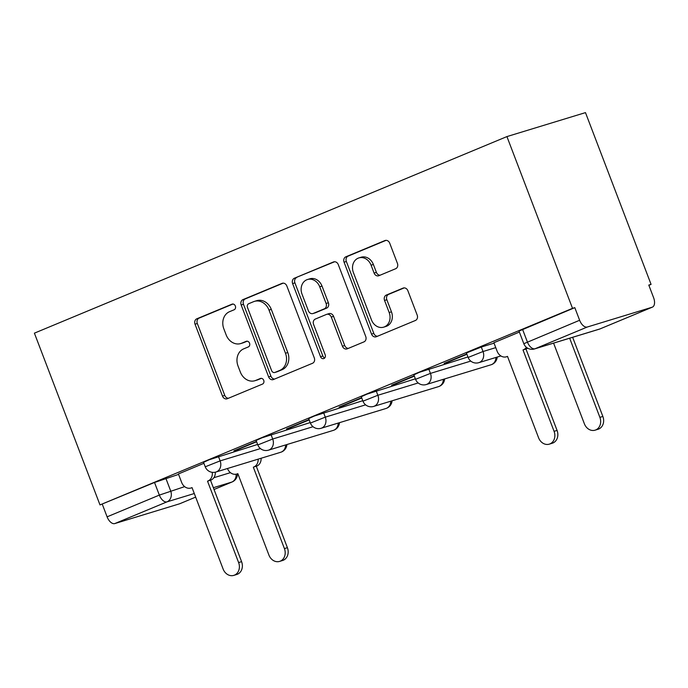<?xml version="1.0" encoding="UTF-8"?>
<svg xmlns="http://www.w3.org/2000/svg" width="688" height="688" viewBox="0 0 688 688"><rect width="100%" height="100%" fill="white"/><g stroke="black" fill="none" stroke-linecap="round" stroke-linejoin="round"><path stroke-width="1.03" d="M235.348 306.022A2.993 2.503 -107 0 0 232.157 304.122A2.993 2.503 -107 0 0 231.959 304.191L196.811 318.811A4.283 3.578 -107 0 0 195.031 324.186L222.491 396.099A4.283 3.578 -107 0 0 227.049 398.816A4.283 3.578 -107 0 0 227.324 398.713L262.472 384.093A2.993 2.503 -107 0 0 263.719 380.335A2.993 2.503 -107 0 0 260.528 378.434A2.993 2.503 -107 0 0 260.339 378.503L255.79 380.395A13.7 11.447 -107 0 1 254.904 380.713A13.7 11.447 -107 0 1 240.318 372.01L238.031 366.025A13.7 11.447 -107 0 1 243.741 348.833L248.291 346.941A2.993 2.503 -107 0 0 249.538 343.183A2.993 2.503 -107 0 0 246.347 341.274A2.993 2.503 -107 0 0 246.149 341.351L241.6 343.243A13.7 11.447 -107 0 1 240.723 343.561A13.7 11.447 -107 0 1 226.137 334.858L223.849 328.864A13.7 11.447 -107 0 1 229.551 311.681L234.101 309.789A2.993 2.503 -107 0 0 235.348 306.022M395.643 268.741A4.283 3.578 -107 0 0 397.423 263.375L389.726 243.199A4.283 3.578 -107 0 0 385.168 240.473A4.283 3.578 -107 0 0 384.884 240.576L345.849 256.813A4.283 3.578 -107 0 0 344.069 262.188L371.529 334.101A4.283 3.578 -107 0 0 376.087 336.819A4.283 3.578 -107 0 0 376.362 336.716L415.397 320.479A4.283 3.578 -107 0 0 417.186 315.104L407.881 290.74A4.283 3.578 -107 0 0 403.323 288.023A4.283 3.578 -107 0 0 403.039 288.117L386.338 295.066A4.283 3.578 -107 0 0 384.558 300.441L389.167 312.524A11.455 9.572 -107 0 1 383.663 327.161A11.455 9.572 -107 0 1 371.468 319.886L353.391 272.543A11.455 9.572 -107 0 1 358.895 257.914A11.455 9.572 -107 0 1 371.09 265.181L374.1 273.076A4.283 3.578 -107 0 0 378.658 275.793A4.283 3.578 -107 0 0 378.933 275.69L395.643 268.741M506.927 136.585L572.519 308.344L99.992 504.915L34.4 333.155L506.927 136.585L585.479 112.617L651.072 284.376L648.861 285.288M286.836 285.993A4.283 3.578 -107 0 0 282.278 283.275A4.283 3.578 -107 0 0 282.003 283.379L242.967 299.615A4.283 3.578 -107 0 0 241.178 304.99L268.638 376.904A4.283 3.578 -107 0 0 273.196 379.621A4.283 3.578 -107 0 0 273.471 379.518L312.515 363.281A4.283 3.578 -107 0 0 314.296 357.906L286.836 285.993M294.404 278.219L333.448 261.973A4.283 3.578 -107 0 1 333.723 261.879A4.283 3.578 -107 0 1 338.281 264.596L365.741 336.509A4.283 3.578 -107 0 1 363.961 341.876L347.251 348.833A4.283 3.578 -107 0 1 346.976 348.928A4.283 3.578 -107 0 1 342.418 346.21L331.281 317.048A4.283 3.578 -107 0 0 326.723 314.33A4.283 3.578 -107 0 0 326.447 314.425L315.362 319.034A4.283 3.578 -107 0 0 313.582 324.409L325.175 354.767A2.993 2.503 -107 0 1 323.73 358.603A2.993 2.503 -107 0 1 320.539 356.702L292.624 283.585A4.283 3.578 -107 0 1 294.404 278.219L334.609 261.75M572.519 308.344L574.807 307.648L579.631 320.264A8.72 4.773 67.4 0 0 587.32 327.006L652.129 307.226A8.72 4.773 67.4 0 0 652.37 307.14A8.72 4.773 67.4 0 0 653.6 297.689L648.784 285.073L651.072 284.376M99.992 504.915L154.516 482.477L178.579 474.393M194.283 493.528L167.029 501.844L114.784 523.577L179.594 503.797L195.659 497.114L179.835 503.711A8.72 4.773 -112.6 0 1 179.594 503.797M114.784 523.577A8.72 4.773 -112.6 0 1 107.096 516.834L159.341 495.102L184.642 486.631M102.28 504.209L107.096 516.834M256.486 441.438L233.894 450.829M309.067 419.56L286.475 428.959M361.639 397.69L339.055 407.09M414.219 375.82L391.635 385.211M466.799 353.95L444.207 363.341M519.38 332.072L493.881 342.727M481.308 347.044L483.019 351.525L468.132 357.442L466.421 352.961L481.308 347.044L494.053 343.157M428.736 368.923L430.439 373.395L415.552 379.312L413.841 374.831L419.525 372.26L467.943 356.952M376.155 390.793L377.867 395.265L362.972 401.181L361.269 396.709L366.953 394.129L415.371 378.821M323.575 412.662L325.286 417.143L310.4 423.06L308.688 418.579L314.373 416.008L362.791 400.7M270.995 434.532L272.706 439.013L257.819 444.93L256.108 440.449L261.793 437.878L310.211 422.57M218.423 456.411L220.126 460.883L205.239 466.799L203.528 462.327L209.212 459.747L257.63 444.439M203.906 463.308L178.416 473.955M574.807 307.648L519.001 331.091L523.817 343.708L579.631 320.264M234.023 451.165L256.607 441.765M286.604 429.286L309.187 419.895M339.175 407.416L361.768 398.017M391.756 385.547L414.348 376.147M444.336 363.668L466.92 354.277M240.723 343.561L243.01 342.856A13.7 11.447 -107 0 0 243.896 342.538L241.6 343.243M247.13 341.196L243.896 342.538M254.904 380.713L257.2 380.017A13.7 11.447 -107 0 0 258.077 379.699L255.79 380.395M261.32 378.348L258.077 379.699M232.948 304.036L199.107 318.114A4.283 3.578 -107 0 0 197.318 323.489L224.778 395.402A4.283 3.578 -107 0 0 228.45 398.249M283.164 283.146L245.255 298.919A4.283 3.578 -107 0 0 243.475 304.285L270.934 376.198A4.283 3.578 -107 0 0 274.598 379.054M248.738 303.692A2.993 2.503 -107 0 0 247.491 307.459L271.597 370.583A2.993 2.503 -107 0 0 274.787 372.483A2.993 2.503 -107 0 0 274.976 372.414L279.775 370.419A13.7 11.447 -107 0 0 285.477 353.228L268.999 310.082A13.7 11.447 -107 0 0 254.422 301.378A13.7 11.447 -107 0 0 253.537 301.697L248.738 303.692M276.877 371.83A2.993 2.503 -107 0 0 277.075 371.787A2.993 2.503 -107 0 0 277.273 371.709L274.976 372.414M254.422 301.378L256.71 300.682A13.7 11.447 -107 0 1 271.296 309.385L287.773 352.531A13.7 11.447 -107 0 1 282.063 369.714L277.273 371.709M326.723 314.33L329.01 313.625A4.283 3.578 -107 0 1 333.568 316.351L344.705 345.514A4.283 3.578 -107 0 0 348.377 348.36M296.7 277.513A4.283 3.578 -107 0 0 294.911 282.888L322.835 355.997A2.993 2.503 -107 0 0 324.77 357.906M319.722 286.784A11.455 9.572 -107 0 0 307.527 279.509A11.455 9.572 -107 0 0 302.023 294.146L308.396 310.821A4.283 3.578 -107 0 0 312.954 313.547A4.283 3.578 -107 0 0 313.229 313.444L324.306 308.835A4.283 3.578 -107 0 0 326.095 303.46L319.722 286.784L322.01 286.088A11.455 9.572 -107 0 0 309.824 278.812L307.527 279.509M312.954 313.547L315.242 312.842A4.283 3.578 -107 0 0 315.517 312.748L313.229 313.444M322.01 286.088L328.382 302.763A4.283 3.578 -107 0 1 326.602 308.138L315.517 312.748M358.895 257.914L361.191 257.209A11.455 9.572 -107 0 1 373.378 264.484L376.396 272.371A4.283 3.578 -107 0 0 380.06 275.226M383.663 327.161L385.951 326.456A11.455 9.572 -107 0 0 391.455 311.827L389.167 312.524M404.209 287.885L388.625 294.369A4.283 3.578 -107 0 0 386.845 299.744L391.455 311.827M386.054 240.344L348.145 256.117A4.283 3.578 -107 0 0 346.356 261.492L373.816 333.405A4.283 3.578 -107 0 0 377.488 336.251M261.113 458.242A8.72 7.293 73 0 1 256.813 466.068L253.838 466.98A8.72 7.293 -107 0 0 258.138 459.154M227.47 468.511L227.47 468.511A8.72 7.293 -107 0 0 236.758 474.049A8.72 7.293 -107 0 0 237.326 473.851L237.824 473.636L268.913 555.044A10.028 8.385 -107 0 0 279.595 561.408A10.028 8.385 -107 0 0 284.419 548.594L253.33 467.186M256.306 466.283L287.395 547.682A10.028 8.385 73 0 1 282.57 560.505L279.595 561.408M178.398 473.92L181.666 482.486A8.72 7.293 -107 0 0 190.954 488.024A8.72 7.293 -107 0 0 191.522 487.826L192.029 487.611L223.11 569.019A10.028 8.385 -107 0 0 233.791 575.383A10.028 8.385 -107 0 0 238.616 562.569L207.527 481.161L208.034 480.955A8.72 7.293 -107 0 0 212.257 472.338M215.31 472.2A8.72 7.293 73 0 1 211.01 480.043L210.511 480.258L241.591 561.657A10.028 8.385 73 0 1 236.767 574.48L233.791 575.383M207.527 481.161L210.511 480.258M553.573 343.123L584.387 423.808A10.028 8.385 -107 0 0 595.06 430.181A10.028 8.385 -107 0 0 599.884 417.358L569.664 338.212M572.64 337.301L602.869 416.446A10.028 8.385 73 0 1 598.044 429.269L595.06 430.181M493.872 342.684L497.14 351.258A8.72 7.293 -107 0 0 506.428 356.797A8.72 7.293 -107 0 0 506.987 356.59L507.495 356.384L538.584 437.783A10.028 8.385 -107 0 0 549.256 444.156A10.028 8.385 -107 0 0 554.081 431.333L523 349.934L523.508 349.719A8.72 7.293 -107 0 0 526.406 347.311M527.644 348.171A8.72 7.293 73 0 1 526.483 348.816L525.976 349.022L557.065 430.421A10.028 8.385 73 0 1 552.24 443.244L549.256 444.156M523 349.934L525.976 349.022M587.32 327.006L535.075 348.739L599.884 328.959L652.129 307.226M165.842 478.28L170.658 490.897A8.72 7.293 -107 0 1 167.029 501.844A8.72 4.773 -112.6 0 1 159.341 495.102L154.516 482.477M213.856 477.713L230.446 472.656M236.139 474.204A8.72 7.293 -107 0 1 231.839 482.064A8.72 4.773 67.4 0 0 232.08 481.978L214.028 489.486L231.839 482.064L213.349 487.706M468.132 357.442A8.72 8.72 0 0 0 478.822 362.671A8.72 7.293 73 0 0 479.39 362.464A8.72 7.293 73 0 0 483.019 351.525L495.756 347.638M415.552 379.312A8.72 8.72 0 0 0 426.25 384.54A8.72 7.293 73 0 0 426.809 384.343A8.72 7.293 73 0 0 430.439 373.395L470.773 361.088M362.972 401.181A8.72 8.72 0 0 0 373.67 406.419A8.72 7.293 73 0 0 374.229 406.212A8.72 7.293 73 0 0 377.867 395.265L418.192 382.958M310.4 423.06A8.72 8.72 0 0 0 321.09 428.289A8.72 7.293 73 0 0 321.657 428.082A8.72 7.293 73 0 0 325.286 417.143L365.612 404.836M257.819 444.93A8.72 8.72 0 0 0 268.509 450.158A8.72 7.293 73 0 0 269.077 449.961A8.72 7.293 73 0 0 272.706 439.013L313.04 426.706M205.239 466.799A8.72 8.72 0 0 0 215.937 472.028A8.72 7.293 73 0 0 216.496 471.83A8.72 7.293 73 0 0 220.126 460.883L260.46 448.576M285.623 444.938A8.72 7.293 73 0 1 281.306 452.05A8.72 7.293 -107 0 1 280.747 452.257A8.72 8.72 0 0 0 286.896 444.551M338.204 423.068A8.72 7.293 73 0 1 333.886 430.181A8.72 7.293 -107 0 1 333.327 430.378A8.72 8.72 0 0 0 339.476 422.673M390.775 401.19A8.72 7.293 73 0 1 386.467 408.311A8.72 7.293 -107 0 1 385.899 408.509A8.72 8.72 0 0 0 392.057 400.803M443.356 379.32A8.72 7.293 73 0 1 439.047 386.432A8.72 7.293 -107 0 1 438.48 386.639A8.72 8.72 0 0 0 444.637 378.933M495.936 357.45A8.72 7.293 73 0 1 491.619 364.563A8.72 7.293 -107 0 1 491.06 364.769A8.72 8.72 0 0 0 497.209 357.063M522.57 329.38L527.386 341.996A8.72 4.773 -112.6 0 0 535.075 348.739A8.72 7.293 73 0 1 534.516 348.936L599.325 329.165A8.72 8.72 0 0 0 600.125 328.873A8.72 4.773 67.4 0 0 600.357 328.761M652.37 307.14L600.125 328.873A8.72 4.773 67.4 0 1 599.884 328.959A8.72 7.293 73 0 1 599.325 329.165M224.778 395.402L222.491 396.099M197.318 323.489L195.031 324.186M199.107 318.114L196.811 318.811M270.934 376.198L268.638 376.904M243.475 304.285L241.178 304.99M245.255 298.919L242.967 299.615M282.562 283.207L282.003 283.379M282.063 369.714L279.775 370.419M287.773 352.531L285.477 353.228M271.296 309.385L268.999 310.082M334.007 261.81L333.448 261.973M344.705 345.514L342.418 346.21M333.568 316.351L331.281 317.048M322.835 355.997L320.539 356.702M294.911 282.888L292.624 283.585M326.602 308.138L324.306 308.835M328.382 302.763L326.095 303.46M376.396 272.371L374.1 273.076M373.378 264.484L371.09 265.181M386.845 299.744L384.558 300.441M388.625 294.369L386.338 295.066M403.607 287.945L403.039 288.117M373.816 333.405L371.529 334.101M346.356 261.492L344.069 262.188M348.145 256.117L345.849 256.813M385.452 240.404L384.884 240.576M256.813 466.068L253.838 466.98M237.85 473.688L237.326 473.851M287.395 547.682L284.419 548.594M191.522 487.826L192.047 487.663M208.034 480.955L211.01 480.043M238.616 562.569L241.591 561.657M602.869 416.446L599.884 417.358M506.987 356.59L507.512 356.427M523.508 349.719L526.483 348.816M554.081 431.333L557.065 430.421M280.747 452.257L215.937 472.028M333.327 430.378L268.509 450.158M385.899 408.509L321.09 428.289M438.48 386.639L373.67 406.419M491.06 364.769L426.25 384.54M500.881 355.937L478.822 362.671M523.817 343.708A8.72 8.72 0 0 0 534.516 348.936M232.08 481.978A8.72 8.72 0 0 0 237.455 473.843M277.075 371.787L274.787 372.483M237.859 473.714L236.758 474.049M190.954 488.024L192.055 487.689M506.428 356.797L507.529 356.461"/></g></svg>
